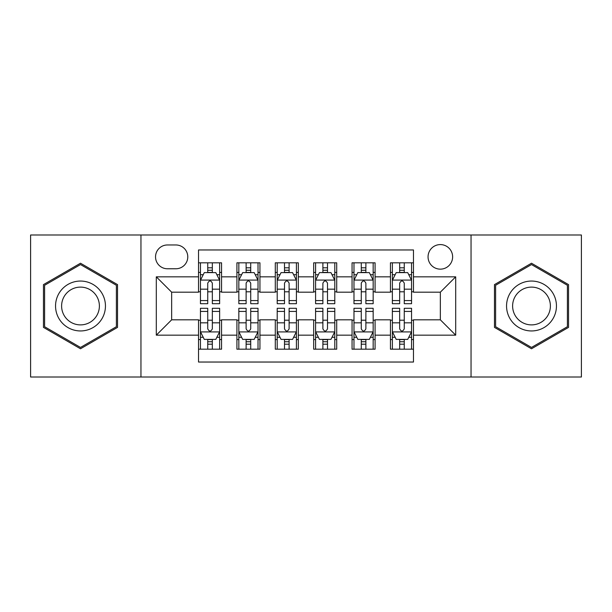 <?xml version="1.0" encoding="UTF-8"?>
<svg xmlns="http://www.w3.org/2000/svg" width="612" height="612" viewBox="0 0 612 612"><rect width="100%" height="100%" fill="white"/><g stroke="black" fill="none" stroke-linecap="round" stroke-linejoin="round"><path stroke-width="0.92" d="M440.342 244.586A12.286 12.286 0 0 0 428.056 256.872A12.286 12.286 0 0 0 440.342 269.15A12.286 12.286 0 0 0 452.628 256.872A12.286 12.286 0 0 0 440.342 244.586M471.049 377.007L581.4 377.007L581.4 234.993L471.049 234.993L471.049 377.007L140.951 377.007L140.951 234.993L30.6 234.993L30.6 377.007L140.951 377.007M413.475 262.816L390.441 262.816L390.441 276.831L375.087 276.831L375.087 292.184L390.441 292.184L390.441 276.831M375.087 276.831L375.087 262.816L352.061 262.816L352.061 276.831L336.707 276.831L336.707 292.184L352.061 292.184L352.061 276.831M336.707 276.831L336.707 262.816L313.673 262.816L313.673 276.831L298.327 276.831L298.327 292.184L313.673 292.184L313.673 276.831M298.327 276.831L298.327 262.816L275.293 262.816L275.293 276.831L259.939 276.831L259.939 292.184L275.293 292.184L275.293 276.831M259.939 276.831L259.939 262.816L236.913 262.816L236.913 292.184L221.559 292.184L221.559 262.816L198.525 262.816M198.525 349.184L221.559 349.184L221.559 319.816L236.913 319.816L236.913 349.184L259.939 349.184L259.939 319.816L275.293 319.816L275.293 335.169L259.939 335.169M275.293 335.169L275.293 349.184L298.327 349.184L298.327 319.816L313.673 319.816L313.673 335.169L298.327 335.169M313.673 335.169L313.673 349.184L336.707 349.184L336.707 319.816L352.061 319.816L352.061 335.169L336.707 335.169M352.061 335.169L352.061 349.184L375.087 349.184L375.087 319.816L390.441 319.816L390.441 335.169L375.087 335.169M167.436 268.767L175.881 268.767A11.896 11.896 0 0 0 187.777 256.872A11.896 11.896 0 0 0 175.881 244.968L167.436 244.968A11.896 11.896 0 0 0 155.54 256.872A11.896 11.896 0 0 0 167.436 268.767M471.049 234.993L140.951 234.993M413.475 276.831L413.475 249.964L198.525 249.964L198.525 292.184L171.658 292.184L171.658 319.816L198.525 319.816L198.525 362.036L413.475 362.036L413.475 319.816L440.342 319.816L440.342 292.184L413.475 292.184L413.475 276.831L455.695 276.831L455.695 335.169L413.475 335.169M198.525 335.169L156.305 335.169L156.305 276.831L198.525 276.831M390.441 335.169L390.441 349.184L413.475 349.184M198.525 272.417L200.445 272.417M207.736 272.417L212.341 272.417M219.639 272.417L221.559 272.417M198.525 291.802L200.445 291.802M207.736 291.802L212.341 291.802M219.639 291.802L221.559 291.802M198.525 320.198L200.445 320.198M207.736 320.198L212.341 320.198M219.639 320.198L221.559 320.198M198.525 339.584L200.445 339.584M207.736 339.584L212.341 339.584M219.639 339.584L221.559 339.584M236.913 291.802L238.833 291.802M246.123 291.802L250.729 291.802M258.019 291.802L259.939 291.802M236.913 272.417L238.833 272.417M246.123 272.417L250.729 272.417M258.019 272.417L259.939 272.417M236.913 320.198L238.833 320.198M246.123 320.198L250.729 320.198M258.019 320.198L259.939 320.198M236.913 339.584L238.833 339.584M246.123 339.584L250.729 339.584M258.019 339.584L259.939 339.584M275.293 320.198L277.213 320.198M284.503 320.198L289.109 320.198M296.407 320.198L298.327 320.198M275.293 339.584L277.213 339.584M284.503 339.584L289.109 339.584M296.407 339.584L298.327 339.584M275.293 272.417L277.213 272.417M284.503 272.417L289.109 272.417M296.407 272.417L298.327 272.417M275.293 291.802L277.213 291.802M284.503 291.802L289.109 291.802M296.407 291.802L298.327 291.802M313.673 320.198L315.593 320.198M322.891 320.198L327.497 320.198M334.787 320.198L336.707 320.198M313.673 339.584L315.593 339.584M322.891 339.584L327.497 339.584M334.787 339.584L336.707 339.584M313.673 272.417L315.593 272.417M322.891 272.417L327.497 272.417M334.787 272.417L336.707 272.417M313.673 291.802L315.593 291.802M322.891 291.802L327.497 291.802M334.787 291.802L336.707 291.802M352.061 320.198L353.981 320.198M361.271 320.198L365.877 320.198M373.167 320.198L375.087 320.198M352.061 339.584L353.981 339.584M361.271 339.584L365.877 339.584M373.167 339.584L375.087 339.584M352.061 272.417L353.981 272.417M361.271 272.417L365.877 272.417M373.167 272.417L375.087 272.417M352.061 291.802L353.981 291.802M361.271 291.802L365.877 291.802M373.167 291.802L375.087 291.802M390.441 320.198L392.361 320.198M399.659 320.198L404.264 320.198M411.555 320.198L413.475 320.198M390.441 339.584L392.361 339.584M399.659 339.584L404.264 339.584M411.555 339.584L413.475 339.584M390.441 272.417L392.361 272.417M399.659 272.417L404.264 272.417M411.555 272.417L413.475 272.417M390.441 291.802L392.361 291.802M399.659 291.802L404.264 291.802M411.555 291.802L413.475 291.802M171.658 292.184L156.305 276.831M171.658 319.816L156.305 335.169M455.695 276.831L440.342 292.184M455.695 335.169L440.342 319.816M80.501 348.771L117.535 327.382L117.535 284.618L80.501 263.229L43.46 284.618L43.46 327.382L80.501 348.771M568.54 284.618L531.499 263.229L494.465 284.618L494.465 327.382L531.499 348.771L568.54 327.382L568.54 284.618M212.341 267.811L207.736 267.811M219.639 300.568L212.341 300.568L212.341 303.697L219.639 303.697L219.639 280.281L215.799 272.608L204.286 272.608L200.445 280.281L200.445 303.697L207.736 303.697L207.736 300.568L200.445 300.568M200.445 280.281L200.445 262.816M219.639 280.281L219.639 262.816M207.736 272.608L207.736 262.816M212.341 262.816L212.341 272.608M212.341 300.568L212.341 283.165C210.811 280.204 209.273 280.204 207.736 283.165L207.736 300.568M207.736 344.189L212.341 344.189M200.445 311.432L207.736 311.432L207.736 308.303L200.445 308.303L200.445 331.719L204.286 339.392L215.799 339.392L219.639 331.719L219.639 308.303L212.341 308.303L212.341 311.432L219.639 311.432M219.639 331.719L219.639 349.184M200.445 331.719L200.445 349.184M212.341 339.392L212.341 349.184M207.736 349.184L207.736 339.392M207.736 311.432L207.736 328.835C209.273 331.796 210.811 331.796 212.341 328.835L212.341 311.432M80.501 281.053A24.947 24.947 0 0 0 55.547 306A24.947 24.947 0 0 0 80.501 330.947A24.947 24.947 0 0 0 105.448 306A24.947 24.947 0 0 0 80.501 281.053M80.501 287.112A18.888 18.888 0 0 0 61.605 306A18.888 18.888 0 0 0 80.501 324.888A18.888 18.888 0 0 0 99.389 306A18.888 18.888 0 0 0 80.501 287.112M116.387 326.724L80.501 347.44L44.607 326.724L44.607 285.276L80.501 264.56L116.387 285.276L116.387 326.724M509.895 293.523A24.947 24.947 0 0 0 519.03 327.604A24.947 24.947 0 0 0 553.11 318.477A24.947 24.947 0 0 0 543.976 284.396A24.947 24.947 0 0 0 509.895 293.523M515.143 296.552A18.888 18.888 0 0 0 522.059 322.356A18.888 18.888 0 0 0 547.862 315.448A18.888 18.888 0 0 0 540.947 289.644A18.888 18.888 0 0 0 515.143 296.552M567.393 285.276L567.393 326.724L531.499 347.44L495.613 326.724L495.613 285.276L531.499 264.56L567.393 285.276M250.729 267.811L246.123 267.811M258.019 300.568L250.729 300.568L250.729 303.697L258.019 303.697L258.019 280.281L254.179 272.608L242.666 272.608L238.833 280.281L238.833 303.697L246.123 303.697L246.123 300.568L238.833 300.568M238.833 280.281L238.833 262.816M258.019 280.281L258.019 262.816M246.123 272.608L246.123 262.816M250.729 262.816L250.729 272.608M250.729 300.568L250.729 283.165C249.191 280.204 247.661 280.204 246.123 283.165L246.123 300.568M289.109 267.811L284.503 267.811M296.407 300.568L289.109 300.568L289.109 303.697L296.407 303.697L296.407 280.281L292.567 272.608L281.053 272.608L277.213 280.281L277.213 303.697L284.503 303.697L284.503 300.568L277.213 300.568M277.213 280.281L277.213 262.816M296.407 280.281L296.407 262.816M284.503 272.608L284.503 262.816M289.109 262.816L289.109 272.608M289.109 300.568L289.109 283.165C287.579 280.204 286.041 280.204 284.503 283.165L284.503 300.568M327.497 267.811L322.891 267.811M334.787 300.568L327.497 300.568L327.497 303.697L334.787 303.697L334.787 280.281L330.947 272.608L319.433 272.608L315.593 280.281L315.593 303.697L322.891 303.697L322.891 300.568L315.593 300.568M315.593 280.281L315.593 262.816M334.787 280.281L334.787 262.816M322.891 272.608L322.891 262.816M327.497 262.816L327.497 272.608M327.497 300.568L327.497 283.165C325.959 280.204 324.429 280.204 322.891 283.165L322.891 300.568M365.877 267.811L361.271 267.811M373.167 300.568L365.877 300.568L365.877 303.697L373.167 303.697L373.167 280.281L369.334 272.608L357.821 272.608L353.981 280.281L353.981 303.697L361.271 303.697L361.271 300.568L353.981 300.568M353.981 280.281L353.981 262.816M373.167 280.281L373.167 262.816M361.271 272.608L361.271 262.816M365.877 262.816L365.877 272.608M365.877 300.568L365.877 283.165C364.347 280.204 362.809 280.204 361.271 283.165L361.271 300.568M246.123 344.189L250.729 344.189M238.833 311.432L246.123 311.432L246.123 308.303L238.833 308.303L238.833 331.719L242.666 339.392L254.179 339.392L258.019 331.719L258.019 308.303L250.729 308.303L250.729 311.432L258.019 311.432M258.019 331.719L258.019 349.184M238.833 331.719L238.833 349.184M250.729 339.392L250.729 349.184M246.123 349.184L246.123 339.392M246.123 311.432L246.123 328.835C247.653 331.796 249.191 331.796 250.729 328.835L250.729 311.432M284.503 344.189L289.109 344.189M277.213 311.432L284.503 311.432L284.503 308.303L277.213 308.303L277.213 331.719L281.053 339.392L292.567 339.392L296.407 331.719L296.407 308.303L289.109 308.303L289.109 311.432L296.407 311.432M296.407 331.719L296.407 349.184M277.213 331.719L277.213 349.184M289.109 339.392L289.109 349.184M284.503 349.184L284.503 339.392M284.503 311.432L284.503 328.835C286.041 331.796 287.571 331.796 289.109 328.835L289.109 311.432M322.891 344.189L327.497 344.189M315.593 311.432L322.891 311.432L322.891 308.303L315.593 308.303L315.593 331.719L319.433 339.392L330.947 339.392L334.787 331.719L334.787 308.303L327.497 308.303L327.497 311.432L334.787 311.432M334.787 331.719L334.787 349.184M315.593 331.719L315.593 349.184M327.497 339.392L327.497 349.184M322.891 349.184L322.891 339.392M322.891 311.432L322.891 328.835C324.421 331.796 325.959 331.796 327.497 328.835L327.497 311.432M361.271 344.189L365.877 344.189M353.981 311.432L361.271 311.432L361.271 308.303L353.981 308.303L353.981 331.719L357.821 339.392L369.334 339.392L373.167 331.719L373.167 308.303L365.877 308.303L365.877 311.432L373.167 311.432M373.167 331.719L373.167 349.184M353.981 331.719L353.981 349.184M365.877 339.392L365.877 349.184M361.271 349.184L361.271 339.392M361.271 311.432L361.271 328.835C362.809 331.796 364.339 331.796 365.877 328.835L365.877 311.432M404.264 267.811L399.659 267.811M411.555 300.568L404.264 300.568L404.264 303.697L411.555 303.697L411.555 280.281L407.714 272.608L396.201 272.608L392.361 280.281L392.361 303.697L399.659 303.697L399.659 300.568L392.361 300.568M392.361 280.281L392.361 262.816M411.555 280.281L411.555 262.816M399.659 272.608L399.659 262.816M404.264 262.816L404.264 272.608M404.264 300.568L404.264 283.165C402.727 280.204 401.189 280.204 399.659 283.165L399.659 300.568M399.659 344.189L404.264 344.189M392.361 311.432L399.659 311.432L399.659 308.303L392.361 308.303L392.361 331.719L396.201 339.392L407.714 339.392L411.555 331.719L411.555 308.303L404.264 308.303L404.264 311.432L411.555 311.432M411.555 331.719L411.555 349.184M392.361 331.719L392.361 349.184M404.264 339.392L404.264 349.184M399.659 349.184L399.659 339.392M399.659 311.432L399.659 328.835C401.189 331.796 402.727 331.796 404.264 328.835L404.264 311.432M236.913 335.169L221.559 335.169M236.913 276.831L221.559 276.831M219.54 280.089L200.545 280.089M200.445 274.719L203.23 274.719M216.855 274.719L219.639 274.719M207.736 289.178L200.445 289.178M219.639 289.178L212.341 289.178M212.341 270.252L207.736 270.252M200.545 331.911L219.54 331.911M219.639 337.281L216.855 337.281M203.23 337.281L200.445 337.281M212.341 322.822L219.639 322.822M200.445 322.822L207.736 322.822M207.736 341.748L212.341 341.748M257.927 280.089L238.925 280.089M238.833 274.719L241.61 274.719M255.242 274.719L258.019 274.719M246.123 289.178L238.833 289.178M258.019 289.178L250.729 289.178M250.729 270.252L246.123 270.252M296.307 280.089L277.305 280.089M277.213 274.719L279.998 274.719M293.622 274.719L296.407 274.719M284.503 289.178L277.213 289.178M296.407 289.178L289.109 289.178M289.109 270.252L284.503 270.252M334.695 280.089L315.693 280.089M315.593 274.719L318.378 274.719M332.002 274.719L334.787 274.719M322.891 289.178L315.593 289.178M334.787 289.178L327.497 289.178M327.497 270.252L322.891 270.252M373.075 280.089L354.073 280.089M353.981 274.719L356.758 274.719M370.39 274.719L373.167 274.719M361.271 289.178L353.981 289.178M373.167 289.178L365.877 289.178M365.877 270.252L361.271 270.252M238.925 331.911L257.927 331.911M258.019 337.281L255.242 337.281M241.61 337.281L238.833 337.281M250.729 322.822L258.019 322.822M238.833 322.822L246.123 322.822M246.123 341.748L250.729 341.748M277.305 331.911L296.307 331.911M296.407 337.281L293.622 337.281M279.998 337.281L277.213 337.281M289.109 322.822L296.407 322.822M277.213 322.822L284.503 322.822M284.503 341.748L289.109 341.748M315.693 331.911L334.695 331.911M334.787 337.281L332.002 337.281M318.378 337.281L315.593 337.281M327.497 322.822L334.787 322.822M315.593 322.822L322.891 322.822M322.891 341.748L327.497 341.748M354.073 331.911L373.075 331.911M373.167 337.281L370.39 337.281M356.758 337.281L353.981 337.281M365.877 322.822L373.167 322.822M353.981 322.822L361.271 322.822M361.271 341.748L365.877 341.748M411.455 280.089L392.46 280.089M392.361 274.719L395.145 274.719M408.77 274.719L411.555 274.719M399.659 289.178L392.361 289.178M411.555 289.178L404.264 289.178M404.264 270.252L399.659 270.252M392.46 331.911L411.455 331.911M411.555 337.281L408.77 337.281M395.145 337.281L392.361 337.281M404.264 322.822L411.555 322.822M392.361 322.822L399.659 322.822M399.659 341.748L404.264 341.748"/></g></svg>
